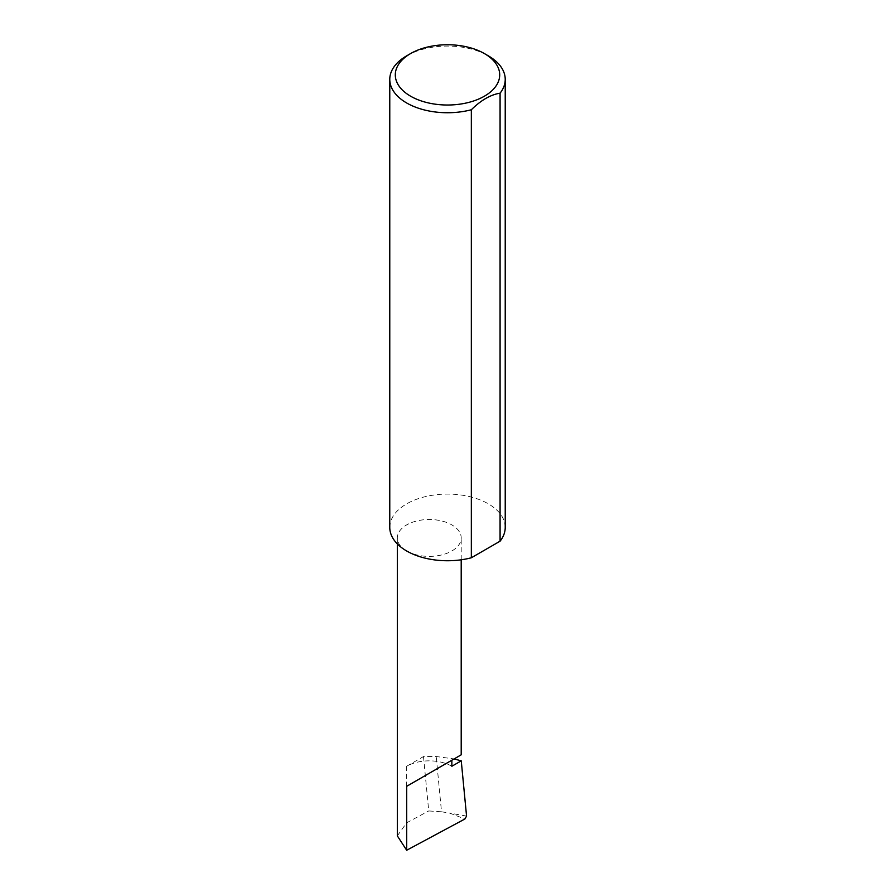 <?xml version="1.0" encoding="UTF-8"?>
<svg xmlns="http://www.w3.org/2000/svg" width="895" height="895" viewBox="0 0 895 895"><rect width="100%" height="100%" fill="white"/><g stroke="black" fill="none" stroke-linecap="round" stroke-linejoin="round"><path stroke-width="0.67" stroke-dasharray="4.47 3.36" d="M406.677 550.984A31.94 18.437 0 0 0 441.492 554.978A31.94 18.437 0 0 0 461.205 537.94A31.94 18.437 0 0 0 451.852 524.906A31.94 18.437 0 0 0 417.036 520.901A31.94 18.437 0 0 0 397.324 537.94A31.94 18.437 0 0 0 406.677 550.984M406.677 55.837A57.727 33.328 180 0 1 488.323 55.837M389.772 527.412A57.727 33.328 180 0 1 425.405 496.624A57.727 33.328 180 0 1 488.323 503.84A57.727 33.328 180 0 1 505.227 527.412M451.852 766.254A31.94 18.437 0 0 0 446.012 763.592A31.94 18.437 0 0 0 406.677 766.254L423.503 756.543L436.212 756.521L454.067 758.938M423.503 756.543L428.727 810.948L441.515 811.787L436.212 756.521M441.515 811.787L449.603 813.074L464.908 818.981M397.324 835.863L406.677 822.796L428.727 810.948M466.563 816.083L449.603 813.074M406.677 766.254L406.677 822.796M461.205 559.789L461.205 537.94M397.324 543.903L397.324 537.94"/><path stroke-width="1.34" d="M454.067 758.938L461.249 760.828L451.852 766.254L451.852 760.224L461.205 754.821L461.205 559.789M451.852 760.224C459.37 755.883 468.264 750.748 451.852 760.224L406.677 786.302L451.852 760.224M410.592 96.19A52.19 30.128 0 0 0 484.408 96.19A52.19 30.128 0 0 0 484.408 53.577L488.323 55.837A57.727 33.328 180 0 1 505.227 79.409A57.727 33.328 180 0 1 500.081 93.169C490.505 94.725 480.928 100.251 471.341 109.761A57.727 33.328 180 0 1 406.677 102.981A57.727 33.328 180 0 1 389.772 79.409A57.727 33.328 180 0 1 406.677 55.837L410.592 53.577A52.19 30.128 0 0 0 410.592 96.19M471.341 109.761L471.341 557.775A57.727 33.328 180 0 1 406.677 550.984A57.727 33.328 180 0 1 389.772 527.412L389.772 79.409M461.249 760.828L466.563 816.083L464.908 818.981L406.677 850.25L397.324 835.863L397.324 543.903M406.677 850.25L406.677 786.302M500.081 93.169L500.081 541.184A57.727 33.328 180 0 0 505.227 527.412L505.227 79.409M471.341 557.775L500.081 541.184M488.323 55.837L484.408 53.577A52.19 30.128 0 0 0 410.592 53.577"/></g></svg>
